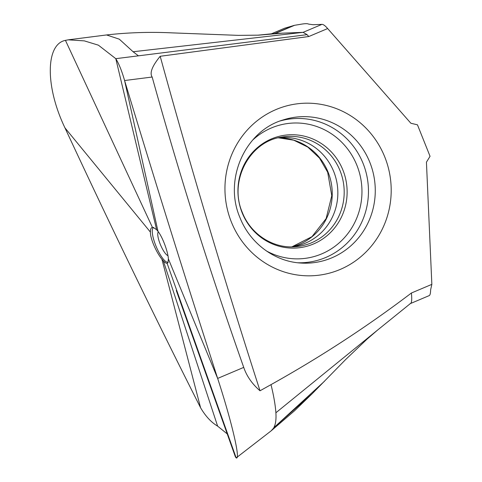 <?xml version="1.0" encoding="UTF-8"?>
<svg xmlns="http://www.w3.org/2000/svg" width="482" height="482" viewBox="0 0 482 482"><rect width="100%" height="100%" fill="white"/><g stroke="black" fill="none" stroke-linecap="round" stroke-linejoin="round"><path stroke-width="0.72" d="M185.703 315.686L176.267 290.471L235.391 456.87L236.18 457.9C240.795 460.587 232.023 422.509 217.653 378.424L243.729 367.386C246.682 376.123 252.11 383.919 260.015 390.782L271.005 384.636C273.68 395.445 275.312 404.82 275.897 412.767C276.325 419.473 275.614 424.467 273.764 427.757L312.234 393.655L294.478 410.827L271.113 430.872L273.408 428.353M168.405 258.93C167.983 252.098 162.964 237.747 157.994 231.348L156.596 229.673L153.107 227.365L152.414 227.371C151.047 227.661 150.366 229.227 150.384 232.071C150.306 239.12 156.68 252.899 161.904 259.183L163.326 260.852C164.94 262.582 166.2 263.401 167.115 263.317L167.899 262.829L168.405 258.93L217.653 378.424C185.678 279.295 157.493 189.39 124.591 80.536L152.161 77.03C179.238 174.37 209.76 271.155 243.729 367.386M167.115 263.317L236.18 457.9L271.095 430.89M152.161 77.03C149.456 73.035 152.131 66.118 160.187 56.28C191.74 170.767 225.016 282.271 260.015 390.782M157.994 231.348L124.591 80.536C121.916 71.137 118.982 63.847 115.794 58.671L307.094 34.668L308.811 36.524L327.652 28.552L410.869 123.247L417.454 124.814L430.046 156.295L426.437 162.175L431.848 284.362L411.399 293.014C367.513 326.356 320.711 356.897 271.005 384.636M308.811 36.524L160.187 56.28M431.848 284.362L430.625 289.839C430.559 293.665 429.98 295.635 428.89 295.743L410.188 303.666M156.596 229.673L115.794 58.671L98.406 45.175L84.35 40.88L68.251 39.831L65.444 40.367C45.7 44.085 44.934 86.194 64.962 127.881C108.787 221.997 149.522 306.594 200.59 407.76C205.537 416.201 211.212 422.328 217.623 426.136L227.281 433.951M271.059 33.957L284.693 28.191L294.604 25.287L275.318 33.445A37.885 9.995 -112.9 0 0 275.053 33.469L257.701 35.192M257.707 35.192L275.318 33.445L303.088 32.348L321.922 24.377L313.077 24.727L308.54 24.1C307.474 23.437 304.57 23.552 299.822 24.443L294.604 25.287M327.652 28.552C325.175 25.691 323.265 24.299 321.922 24.377M307.094 34.668L303.088 32.348L133.098 51.749L119.313 39.175L106.552 34.951L68.251 39.831M410.055 303.714C411.652 303.564 412.104 300.003 411.399 293.014M291.496 246.874A54.912 52.821 -97 0 0 294.924 246.35A54.912 52.821 -97 0 0 333.779 171.706A54.912 52.821 83 0 0 281.506 137.557A54.912 52.821 83 0 0 278.054 137.876M231.348 221.973A86.374 83.079 83 0 0 231.529 222.413A86.374 83.079 83 0 0 340.28 269.402A86.374 83.079 83 0 0 384.799 157.036A86.374 83.079 83 0 0 384.624 156.596A86.374 83.079 83 0 0 275.873 109.607A86.374 83.079 83 0 0 231.348 221.973M275.897 412.767L377.563 330.086L366.977 339.208L345.666 359.518L312.234 393.655M273.764 427.757L324.332 381.401M200.59 407.76L161.904 259.183M217.623 426.136L163.326 260.852M168.236 262.1A18.738 4.947 67.1 0 1 167.929 262.214A18.738 4.947 67.1 0 1 155.957 246.019A18.738 4.947 67.1 0 1 153.758 227.564A18.738 4.947 67.1 0 1 153.8 227.552M65.444 40.367L152.414 227.371M64.962 127.881L150.384 232.071M282.398 33.168L258.635 35.156L238.421 35.373L172.074 32.872C150.059 31.812 128.218 32.511 106.552 34.951M274.728 33.511L293.707 25.48M284.693 28.191L271.083 33.951M167.965 255.683A13.074 3.452 67.1 0 1 160.247 244.223A13.074 3.452 67.1 0 1 158.343 231.824M138.436 55.834L133.098 51.749M291.941 246.82L311.938 236.692L326.133 218.593L331.773 195.68L327.676 172.237L319.518 158.12L307.859 147.137L293.773 140.196L278.5 137.822A55.297 53.189 -97 0 1 328.14 172.303A55.297 53.189 -97 0 1 291.959 246.82M340.099 170.827A55.297 53.189 83 0 0 280.982 137.231C249.555 141.835 228.631 181.136 242.319 212.466C250.694 234.18 272.854 248.411 294.496 246.79A55.297 53.189 83 0 0 340.099 170.827M342.925 170.098A56.731 54.568 -97 0 1 313.541 243.958A56.731 54.568 -97 0 1 242.139 212.743A56.731 54.568 83 0 1 271.517 138.882A56.731 54.568 83 0 1 342.925 170.098M266.329 250.893A67.98 65.383 83 0 0 340.798 241.398A67.98 65.383 83 0 0 356.927 165.374A67.98 65.383 83 0 0 356.782 165.025A67.98 65.383 83 0 0 252.664 140.099M280.307 120.928A72.21 69.456 -97 0 1 362.964 163.115A72.21 69.456 -97 0 1 363.115 163.482A72.21 69.456 -97 0 1 297.804 262.768M300.635 263.027A73.318 70.517 83 0 0 369.839 162.356A73.318 70.517 83 0 0 369.688 161.982A73.318 70.517 83 0 0 282.994 119.988C245.29 130.893 223.407 179.346 239.94 217.551C249.929 243.265 274.626 261.521 300.635 263.027M410.489 303.485L377.563 330.086"/></g></svg>
